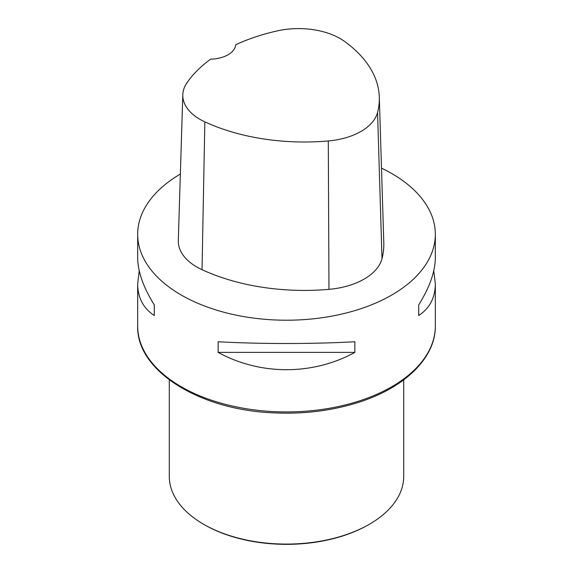 <?xml version="1.0" encoding="UTF-8"?>
<svg xmlns="http://www.w3.org/2000/svg" width="573" height="573" viewBox="0 0 573 573"><rect width="100%" height="100%" fill="white"/><g stroke="black" fill="none" stroke-linecap="round" stroke-linejoin="round"><path stroke-width="0.86" d="M381.496 168.14A148.83 85.929 180 0 1 391.739 173.526A148.83 85.929 180 0 1 435.33 234.285A148.83 85.929 180 0 1 286.5 320.214A148.83 85.929 180 0 1 137.67 234.285A148.83 85.929 180 0 1 180.359 174.056M218.141 352.388L218.141 341.752C260.242 344.087 312.758 344.087 354.859 341.752L354.859 352.388C312.758 375.473 260.242 375.473 218.141 352.388L354.859 352.388M433.768 270.743L435.33 283.9C435.222 297.767 429.678 308.31 418.705 315.53L418.705 304.893C429.678 287.324 435.222 271.559 435.33 257.592L435.33 234.285M137.67 234.285L137.67 257.592C137.778 271.559 143.322 287.324 154.295 304.893L154.295 315.53C143.322 308.31 137.778 297.767 137.67 283.9L139.232 270.743M379.312 97.138L383.795 242.916A163.713 94.516 180 0 1 381.998 258.681A63.252 36.522 180 0 1 328.974 289.344A163.713 94.516 180 0 1 202.033 269.704A63.252 36.522 180 0 1 178.31 240.538L182.794 94.76A58.768 33.929 180 0 1 186.848 82.97A159.23 91.931 180 0 1 210.728 59.134A26.043 15.034 180 0 0 235.696 44.73A159.23 91.931 180 0 1 277.167 30.921A58.768 33.929 180 0 1 344.416 41.32A159.23 91.931 180 0 1 379.312 97.138A159.23 91.931 180 0 1 377.557 112.473A58.768 33.929 180 0 1 328.3 140.958A159.23 91.931 180 0 1 204.84 121.856A58.768 33.929 180 0 1 182.794 94.76M418.705 304.893L418.705 315.53M154.295 315.53L154.295 304.893M169.293 379.87L169.293 476.414A117.207 67.664 0 0 0 203.623 524.266L204.411 524.718A116.09 67.02 0 0 0 368.589 524.718L369.377 524.266A117.207 67.664 0 0 0 403.707 476.414L403.707 379.87M204.411 524.718L203.623 524.266A117.207 67.664 0 0 0 369.377 524.266M137.67 326.001A148.83 85.929 0 0 0 181.261 386.761A148.83 85.929 0 0 0 343.456 405.39A148.83 85.929 0 0 0 435.33 326.001C435.752 358.426 403.535 388.924 355.776 403.22C330.027 411.006 302.687 414.222 273.772 412.868C199.526 410.053 136.31 370.881 137.67 326.001L137.67 283.9M377.557 112.473L381.998 258.681M328.3 140.958L328.974 289.344M204.84 121.856L202.033 269.704M435.33 283.9L435.33 326.001"/></g></svg>
